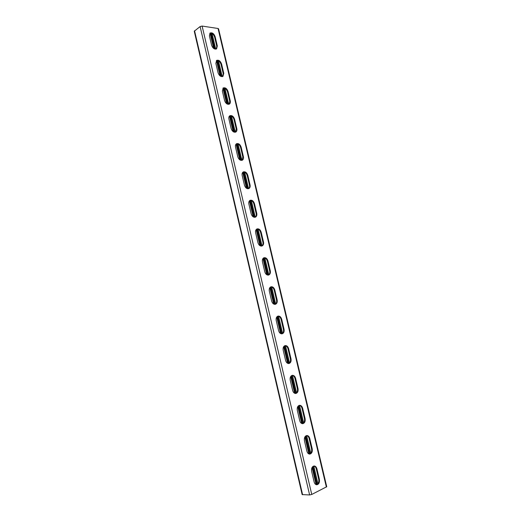 <?xml version="1.0" encoding="UTF-8"?>
<svg xmlns="http://www.w3.org/2000/svg" width="521" height="521" viewBox="0 0 521 521"><rect width="100%" height="100%" fill="white"/><g stroke="black" fill="none" stroke-linecap="round" stroke-linejoin="round"><path stroke-width="0.78" d="M316.091 484.641L312.066 467.487M308.881 453.941L304.883 436.924M301.724 423.482L297.758 406.601M294.625 393.264L290.692 376.52M287.585 363.287L283.678 346.667M280.598 333.538L276.723 317.055M273.662 304.023L269.819 287.664M266.778 274.736L262.968 258.507M259.953 245.678L256.169 229.572M253.18 216.84L249.422 200.859M246.453 188.224L242.727 172.36M239.784 159.83L236.085 144.083M233.161 131.644L229.494 116.02M226.589 103.672L222.949 88.166C225.007 87.867 226.524 89.091 227.508 91.846L229.715 101.237L229.077 104.239M220.07 75.916L216.469 60.573M213.597 48.368L210.035 33.188M316.775 484.673L312.567 466.77M309.578 454.052L305.391 436.24M305.085 418.571L302.675 408.34C302.089 406.328 301.053 405.318 299.568 405.312C297.673 405.866 296.918 407.546 297.309 410.353L299.731 420.662C300.298 422.635 301.307 423.645 302.753 423.677C304.707 423.143 305.482 421.437 305.085 418.571L304.44 418.623C304.844 421.248 304.173 422.935 302.427 423.677L298.272 405.944M295.342 393.485L291.206 375.888M288.302 363.528L284.199 346.074M281.314 333.805L277.244 316.481M274.385 304.31L270.347 287.123M267.507 275.049L263.496 257.993M260.682 246.01L256.703 229.084M253.909 217.192L249.969 200.422M247.188 188.595L243.287 172.008M240.52 160.221L236.664 143.803M233.903 132.06L230.087 115.818M227.332 104.109L223.555 88.036M220.813 76.372L217.075 60.469M214.346 48.844L210.647 33.11M211.754 33.39L210.712 33.383M218.052 28.492L218.56 28.798L326.739 486.725L311.76 494.455L309.617 494.95L302.147 494.585L194.261 31.227L200.116 26.558L202.122 26.07L218.052 28.492L326.367 487.089M316.937 468.907C316.423 467.057 315.498 466.08 314.163 465.982C312.092 466.477 311.252 468.281 311.643 471.401L314.104 481.873C314.606 483.69 315.505 484.66 316.801 484.784C318.924 484.302 319.783 482.479 319.386 479.294L316.937 468.907L316.28 468.907C315.837 467.252 315.023 466.288 313.837 466.015M309.78 438.506C309.233 436.572 308.25 435.582 306.843 435.523C304.85 436.051 304.056 437.79 304.446 440.753L306.889 451.147C307.423 453.042 308.373 454.025 309.748 454.11C311.786 453.602 312.607 451.837 312.209 448.815L309.78 438.506L309.129 438.539C308.653 436.793 307.781 435.81 306.517 435.569M295.628 378.415C295.003 376.318 293.909 375.289 292.353 375.328C290.549 375.908 289.839 377.53 290.23 380.187L292.633 390.418C293.238 392.476 294.3 393.498 295.824 393.485C297.68 392.919 298.409 391.278 298.019 388.562L295.628 378.415L294.997 378.5C294.45 376.592 293.466 375.556 292.04 375.4M288.634 348.718C287.97 346.537 286.817 345.488 285.182 345.586C283.476 346.191 282.818 347.748 283.203 350.255L285.586 360.408C286.231 362.551 287.351 363.593 288.953 363.528C290.711 362.935 291.395 361.359 291.005 358.787L288.634 348.718L288.009 348.836C287.429 346.836 286.387 345.781 284.876 345.67M281.692 319.256C280.988 316.983 279.777 315.921 278.071 316.078C276.469 316.696 275.85 318.194 276.234 320.565L278.598 330.633C279.282 332.867 280.467 333.928 282.141 333.805C283.795 333.193 284.433 331.675 284.049 329.246L281.692 319.256L281.079 319.393C280.461 317.309 279.354 316.234 277.771 316.175M274.808 290.015C274.053 287.651 272.789 286.576 271.011 286.797C269.507 287.429 268.94 288.862 269.318 291.102L271.662 301.092C272.392 303.417 273.636 304.492 275.375 304.303C276.931 303.678 277.524 302.219 277.139 299.933L274.808 290.015L274.202 290.184C273.538 288.009 272.379 286.915 270.718 286.908M267.976 261.001C267.175 258.546 265.853 257.459 264.01 257.739C262.61 258.383 262.089 259.758 262.454 261.861L264.779 271.78C265.56 274.196 266.856 275.283 268.667 275.036C270.119 274.398 270.66 273.004 270.288 270.842L267.976 261.001L267.377 261.197C266.674 258.937 265.456 257.823 263.717 257.862M261.19 232.216C260.344 229.67 258.963 228.563 257.068 228.908C255.759 229.553 255.29 230.868 255.642 232.854L257.954 242.695C258.781 245.202 260.135 246.303 262.004 245.997C263.359 245.352 263.854 244.01 263.496 241.978L261.19 232.216L260.604 232.431C259.855 230.08 258.579 228.953 256.781 229.038M254.463 203.646C253.558 201.008 252.131 199.888 250.178 200.292C248.973 200.943 248.543 202.2 248.882 204.069L251.174 213.831C252.06 216.43 253.466 217.544 255.388 217.179C256.645 216.528 257.094 215.251 256.749 213.33L254.463 203.646L253.883 203.887C253.089 201.451 251.76 200.305 249.898 200.442M247.788 175.29C246.83 172.568 245.352 171.435 243.346 171.897C242.232 172.542 241.842 173.74 242.174 175.499L244.453 185.189C245.391 187.879 246.843 189.006 248.817 188.582C249.982 187.931 250.393 186.707 250.054 184.903L247.788 175.29L247.215 175.557C246.374 173.037 244.994 171.871 243.073 172.054M241.158 147.15C240.148 144.343 238.618 143.19 236.58 143.711C235.551 144.35 235.199 145.496 235.525 147.15L237.778 156.762C238.768 159.543 240.279 160.689 242.291 160.201C243.366 159.563 243.737 158.391 243.405 156.697L241.158 147.15L240.598 147.443C239.706 144.845 238.279 143.653 236.313 143.881M234.58 119.224C233.519 116.326 231.943 115.167 229.865 115.734C228.927 116.365 228.608 117.459 228.914 119.016L231.155 128.557C232.203 131.422 233.753 132.581 235.811 132.047C236.794 131.416 237.127 130.296 236.814 128.694L234.58 119.224L234.027 119.537C233.089 116.86 231.617 115.655 229.605 115.916M228.055 91.507C226.935 88.531 225.319 87.352 223.216 87.964L222.363 91.097L224.584 100.566C225.684 103.51 227.28 104.688 229.37 104.102C230.269 103.484 230.569 102.416 230.269 100.905L228.055 91.507L227.508 91.846M221.575 63.998C220.403 60.944 218.748 59.746 216.619 60.403L215.857 63.386L218.065 72.784C219.217 75.812 220.852 77.01 222.968 76.372L223.77 73.331L221.575 63.998L221.034 64.357C220.005 61.53 218.455 60.286 216.365 60.612M215.147 36.691C213.916 33.559 212.229 32.341 210.08 33.038L209.403 35.884L211.591 45.21C212.802 48.316 214.47 49.534 216.606 48.857L217.322 45.952L215.147 36.691L214.613 37.076C213.538 34.184 211.949 32.914 209.833 33.259M319.386 479.294L318.722 479.294L316.28 468.907M318.722 479.294C319.139 482.212 318.383 484.029 316.468 484.751M312.209 448.815L311.551 448.835L309.129 438.539M311.551 448.835C311.962 451.609 311.252 453.361 309.415 454.091M299.256 405.364C300.597 405.566 301.522 406.575 302.037 408.399L304.44 418.623M298.019 388.562L297.38 388.64L294.997 378.5M297.38 388.64C297.778 391.128 297.152 392.749 295.505 393.498M291.005 358.787L290.379 358.897L288.009 348.836M290.379 358.897C290.77 361.242 290.184 362.798 288.634 363.554M284.049 329.246L283.431 329.376L281.079 319.393M283.431 329.376C283.808 331.597 283.274 333.082 281.822 333.844L277.686 316.208M277.139 299.933L276.534 300.089L274.202 290.184M276.534 300.089C276.905 302.173 276.417 303.6 275.068 304.362M270.288 270.842L269.689 271.024L267.377 261.197M269.689 271.024C270.047 272.984 269.604 274.346 268.361 275.108M263.496 241.978L262.903 242.187L260.604 232.431M262.903 242.187C263.248 244.023 262.851 245.319 261.698 246.075M256.749 213.33L256.163 213.564L253.883 203.887M256.163 213.564C256.495 215.29 256.137 216.528 255.088 217.27M250.054 184.903L249.474 185.163L247.215 175.557M249.474 185.163C249.8 186.779 249.481 187.951 248.524 188.68M243.405 156.697L242.838 156.977L240.598 147.443M242.838 156.977L241.998 160.318M236.814 128.694L236.254 129L234.027 119.537M236.254 129L235.518 132.171M223.77 73.331L223.229 73.682L221.034 64.357M223.229 73.682L222.682 76.522M217.322 45.952L216.788 46.33L214.613 37.076M216.788 46.33L216.319 49.02M212.06 33.546L215.733 49.156M218.488 60.866L222.193 76.639M224.961 88.388L228.706 104.33M231.48 116.118L235.271 132.236M238.051 144.063L241.881 160.351M244.675 172.217L248.543 188.667M251.35 200.585L255.244 217.166M258.071 229.175L261.998 245.879M264.844 257.98L268.803 274.814M271.675 287.006L275.661 303.971M278.553 316.26L282.577 333.355M285.488 345.742L289.539 362.974M292.476 375.459L296.56 392.821M299.523 405.403L303.639 422.902M306.622 435.582L310.77 453.224M313.779 466.021L317.953 483.781M211.213 33.455L214.88 49.052M217.576 60.521L221.347 76.567M224.056 88.069L227.866 104.291M230.582 115.831L234.43 132.223M237.153 143.803L241.047 160.37M243.782 171.982L247.716 188.726M250.458 200.383L254.437 217.303M257.185 228.999L261.203 246.101M263.965 257.836L268.028 275.121M270.796 286.895L274.906 304.368M284.635 345.775L288.803 363.489M291.643 375.576L295.824 393.375M298.702 405.605L302.909 423.495M305.82 435.875L310.047 453.85M312.991 466.386L317.237 484.452M202.122 26.07L311.76 494.455M200.116 26.558L309.617 494.95M194.548 30.746L302.61 494.748M302.675 408.34L302.037 408.399M230.269 100.905L229.715 101.237"/></g></svg>
